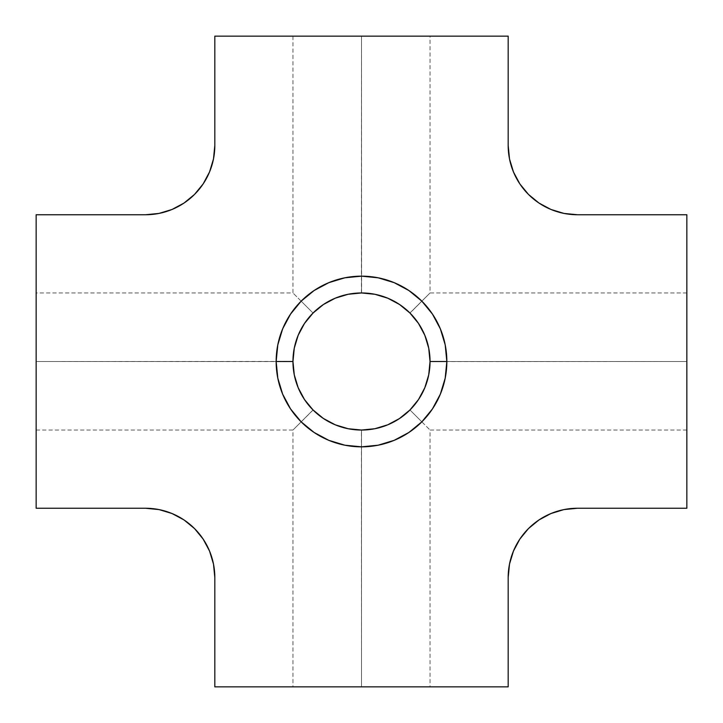 <?xml version="1.0" encoding="UTF-8"?>
<svg xmlns="http://www.w3.org/2000/svg" width="723" height="723" viewBox="0 0 723 723"><rect width="100%" height="100%" fill="white"/><g stroke="black" fill="none" stroke-linecap="round" stroke-linejoin="round"><path stroke-width="0.54" stroke-dasharray="3.62 2.71" d="M410.022 409.905L418.445 399.629M424.853 387.636L428.712 374.921M428.73 374.821L430.04 361.5L686.85 361.5L686.85 430.04L686.85 361.5L430.04 361.59M413.918 405.648L418.49 399.575L409.959 409.959L430.04 430.04L409.959 409.959L424.817 424.817L409.959 409.959L399.575 418.49L405.648 413.918M361.41 292.96L361.5 36.15L292.96 36.15L361.5 36.15L361.5 292.96L348.134 294.279L335.273 298.183L323.425 304.51L313.095 312.987M292.96 361.59L36.15 361.5L36.15 430.04L36.15 361.5L292.96 361.5L294.279 348.134L298.183 335.273L304.51 323.425L313.041 313.041L292.96 292.96L313.041 313.041L298.183 298.183L313.041 313.041L323.425 304.51L335.273 298.183L348.134 294.279L361.5 292.96L374.866 294.279L387.727 298.183L399.575 304.51L409.959 313.041L418.49 323.425L424.817 335.273L428.721 348.134L430.04 361.5L428.721 374.866L430.04 361.5A68.54 68.54 0 0 0 361.5 292.96A68.54 68.54 0 0 0 292.96 361.5L294.279 374.866L298.183 387.727L304.51 399.575L312.987 409.905M313.095 410.022L292.96 430.04L313.041 409.959L298.183 424.817L313.041 409.959L323.371 418.445M335.364 424.853L348.079 428.712M348.179 428.73L361.5 430.04L361.5 686.85L292.96 686.85L361.5 686.85L361.41 430.04M317.352 413.918L323.425 418.49L313.041 409.959L304.51 399.575L298.183 387.727L294.279 374.866L292.96 361.5L294.279 374.866L298.183 387.727L301.491 394.604M421.509 394.604L424.817 387.727L428.721 374.866L424.817 387.727L418.49 399.575L409.959 409.959L399.575 418.49L387.727 424.817L394.604 421.509M399.638 418.445L387.727 424.817L374.866 428.721L387.727 424.817L374.866 428.721L361.5 430.04L374.866 428.721L361.5 430.04L348.134 428.721L361.5 430.04L348.134 428.721L335.273 424.817L348.134 428.721L335.273 424.817L323.425 418.49L313.041 409.959L304.51 399.575L298.183 387.727L294.279 374.866L292.96 361.5A68.54 68.54 0 0 0 361.5 430.04A68.54 68.54 0 0 0 430.04 361.5L428.721 348.134L424.817 335.273L421.509 328.396M328.396 421.509L335.273 424.817L323.425 418.49M301.491 328.396L298.183 335.273L294.279 348.134L292.96 361.5L294.279 348.134L298.183 335.273L294.279 348.134L292.96 361.5L36.15 361.5L36.15 430.04L36.15 292.96L36.15 361.5L292.96 361.41M309.083 317.352L304.51 323.425L313.041 313.041L323.425 304.51L335.273 298.183L328.396 301.491M348.134 294.279L335.273 298.183L348.134 294.279L361.5 292.96L348.134 294.279M394.604 301.491L387.727 298.183L374.866 294.279L361.5 292.96L374.866 294.279L387.727 298.183L374.866 294.279L361.5 292.96L361.5 36.15L292.96 36.15L430.04 36.15L361.5 36.15L361.59 292.96M405.648 309.083L399.575 304.51L409.959 313.041L418.49 323.425L413.918 317.352M508.179 36.15L508.179 145.413L508.179 36.15L214.821 36.15L508.179 36.15M145.567 214.749L36.15 214.749L36.15 508.251L145.486 508.251L36.15 508.251L36.15 214.749L145.486 214.749A69.336 69.336 0 0 0 214.821 145.413L214.821 36.15L214.821 145.413L213.493 158.943L209.543 171.947M214.821 686.85L214.821 577.587L214.821 686.85L508.179 686.85L214.821 686.85M361.5 686.85L292.96 686.85L430.04 686.85L361.5 686.85L361.5 430.04L361.5 686.85L430.04 686.85L361.5 686.85M577.451 508.251L686.85 508.251L686.85 214.749L577.514 214.749L686.85 214.749L686.85 508.251L577.514 508.251A69.336 69.336 0 0 0 508.179 577.587L508.179 686.85L508.179 577.587L509.507 564.057L513.457 551.053M418.445 323.362L424.817 335.273L428.721 348.134L430.04 361.5L686.85 361.5L686.85 430.04L686.85 292.96L686.85 361.5L430.04 361.5L428.721 374.866L424.817 387.727L418.49 399.575M194.541 194.415L184.013 203.064L171.993 209.48M214.821 577.587A69.336 69.336 0 0 0 145.486 508.251L145.558 508.251M172.02 513.529L184.013 519.936L194.514 528.558M209.543 551.053L213.493 564.057M528.486 528.558L538.987 519.936L550.98 513.529M508.179 145.44L508.179 145.413A69.336 69.336 0 0 0 577.514 214.749L577.442 214.749M550.989 209.48L538.987 203.064L528.459 194.415M513.457 171.947L509.507 158.924M298.147 335.364L304.51 323.425L298.21 335.192M387.636 298.147L399.575 304.51L387.808 298.21M361.59 430.04L374.866 428.721L387.636 424.853M387.808 424.79L399.512 418.527M399.575 418.49L409.905 410.022M312.987 313.086L304.555 323.362M36.15 361.5L36.15 292.96L36.15 361.5M409.914 312.987L430.04 292.96L409.959 313.041L399.638 304.555M361.5 36.15L430.04 36.15L361.5 36.15M430.04 361.41L428.721 348.134L424.853 335.364M424.79 335.192L418.527 323.488M418.49 323.425L409.959 313.041L430.04 292.96L410.022 313.095M686.85 361.5L686.85 292.96L686.85 361.5M686.85 430.04L430.04 430.04L430.04 686.85M292.96 36.15L292.96 292.96L36.15 292.96M36.15 430.04L292.96 430.04L292.96 686.85M686.85 292.96L430.04 292.96L430.04 36.15"/><path stroke-width="1.08" d="M394.604 421.509L399.575 418.49L387.727 424.817L374.866 428.721L361.5 430.04L348.134 428.721L335.273 424.817L323.425 418.49L313.041 409.959L304.51 399.575L298.183 387.727L294.279 374.866L292.96 361.5A68.54 68.54 0 0 0 361.5 430.04A68.54 68.54 0 0 0 430.04 361.5L428.721 374.866L424.817 387.727L418.49 399.575L409.959 409.959L413.918 405.648M421.509 394.604L418.49 399.575L424.817 387.727M328.396 301.491L323.425 304.51L313.041 313.041L323.425 304.51L335.273 298.183L348.134 294.279L361.5 292.96L374.866 294.279L387.727 298.183L399.575 304.51L394.604 301.491M328.396 421.509L323.425 418.49L335.273 424.817M276.159 361.5L292.96 361.5A68.54 68.54 0 0 1 361.5 292.96A68.54 68.54 0 0 1 430.04 361.5L446.841 361.5A85.341 85.341 0 0 1 361.5 446.841A85.341 85.341 0 0 1 276.159 361.5L277.804 344.853L282.657 328.838L290.547 314.089L301.157 301.157L314.089 290.547L328.838 282.657L344.853 277.804L361.5 276.159L378.147 277.804L394.162 282.657L408.911 290.547L421.843 301.157L432.453 314.089L440.343 328.838L445.196 344.853L446.841 361.5L445.196 378.147L440.343 394.162L432.453 408.911L421.843 421.843L408.911 432.453L394.162 440.343L378.147 445.196L361.5 446.841L344.853 445.196L328.838 440.343L314.089 432.453L301.157 421.843L290.547 408.911L282.657 394.162L277.804 378.147L276.159 361.5A85.341 85.341 0 0 1 361.5 276.159A85.341 85.341 0 0 1 446.841 361.5L430.04 361.5A68.54 68.54 0 0 1 361.5 430.04A68.54 68.54 0 0 1 292.96 361.5L276.159 361.5M301.491 394.604L304.51 399.575L313.041 409.959L317.352 413.918M405.648 413.918L409.751 410.176M409.959 409.959L399.331 418.653M421.509 328.396L418.653 323.669M413.918 317.352L410.176 313.249M399.575 304.51L409.959 313.041L418.49 323.425L424.817 335.273L428.721 348.134L430.04 361.5A68.54 68.54 0 0 0 361.5 292.96A68.54 68.54 0 0 0 292.96 361.5L294.279 348.134L298.183 335.273L304.51 323.425L313.176 312.896M301.491 328.396L304.618 323.262M313.041 313.041L309.083 317.352M409.959 313.041L405.648 309.083M509.507 158.943L508.179 145.413L508.179 36.15L214.821 36.15L214.821 145.413L213.493 158.943L209.543 171.947L203.145 183.931L194.514 194.442L184.013 203.064L172.02 209.471L159.015 213.421L145.486 214.749L36.15 214.749L36.15 508.251L145.486 508.251L159.015 509.579L172.02 513.529L184.013 519.936L194.514 528.558L203.145 539.069L209.543 551.053L213.493 564.057L214.821 577.587L214.821 686.85L508.179 686.85L508.179 577.587L509.507 564.057L513.457 551.053L519.855 539.069L528.486 528.558L538.987 519.936L550.98 513.529L563.985 509.579L577.514 508.251L686.85 508.251L686.85 214.749L577.514 214.749L563.985 213.421L550.98 209.471L538.987 203.064L528.486 194.442L519.855 183.931L513.457 171.947L509.507 158.943L508.179 145.413L508.179 36.15L214.821 36.15L214.821 145.413A69.336 69.336 0 0 1 145.486 214.749L36.15 214.749L36.15 508.251L145.486 508.251L159.015 509.579L172.02 513.529M550.98 513.529L563.985 509.579L577.514 508.251L686.85 508.251L686.85 214.749L577.514 214.749L563.985 213.421L550.98 209.471M213.493 564.057L214.821 577.587L214.821 686.85L508.179 686.85L508.179 577.587A69.336 69.336 0 0 1 577.514 508.251M209.543 171.947L203.145 183.931L194.514 194.442M172.02 209.471L159.015 213.421L145.486 214.749M194.514 528.558L203.145 539.069L209.543 551.053M513.457 551.053L519.855 539.069L528.486 528.558M528.486 194.442L519.855 183.931L513.457 171.947M577.514 214.749A69.336 69.336 0 0 1 508.179 145.413M145.486 508.251A69.336 69.336 0 0 1 214.821 577.587"/></g></svg>

